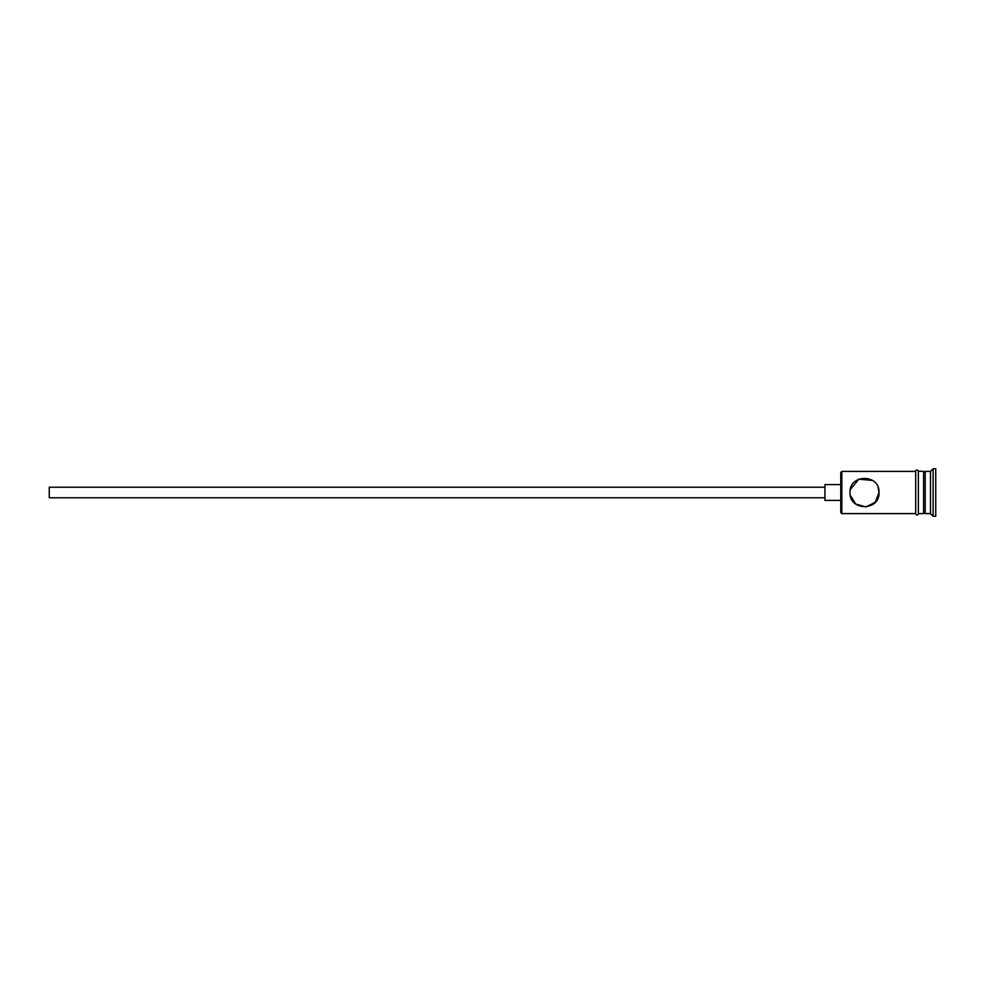 <?xml version="1.0" encoding="UTF-8"?>
<svg xmlns="http://www.w3.org/2000/svg" width="985" height="985" viewBox="0 0 985 985"><rect width="100%" height="100%" fill="white"/><g stroke="black" fill="none" stroke-linecap="round" stroke-linejoin="round"><path stroke-width="1.48" d="M841.818 513.604L840.771 512.557L840.771 472.443L841.818 471.396L841.818 513.604L915.693 513.604M850.006 492.5C850.597 487.39 850.597 487.39 850.006 492.5C850.597 487.39 850.597 487.39 850.006 492.5C849.132 511.24 879.888 511.264 879.026 492.5C879.876 473.736 849.119 473.773 850.006 492.5M824.938 497.782L49.25 497.782L49.25 487.218L824.938 487.218M840.771 500.417L824.938 500.417L824.938 484.583L840.771 484.583M850.301 489.594L858.834 479.153L872.611 480.458M878.029 487.206L879.026 492.5L875.185 502.325L865.926 506.943L855.78 504.086L850.277 495.32M923.61 472.972L925.198 471.396L925.198 513.604L930.468 513.604L933.115 516.251L935.75 516.251L935.75 468.749L933.115 468.749L933.115 516.251M925.198 471.396L930.468 471.396L930.468 513.604M918.34 471.396L918.34 513.604L923.61 513.604L923.61 471.396L918.34 471.125L918.34 513.604M918.34 513.875C919.103 513.394 917.232 516.731 915.693 513.875L915.693 471.125C914.93 471.618 916.789 468.269 918.34 471.125M923.61 512.028L925.198 513.604M841.818 471.396L915.693 471.396M930.468 471.396L933.115 468.749"/></g></svg>
